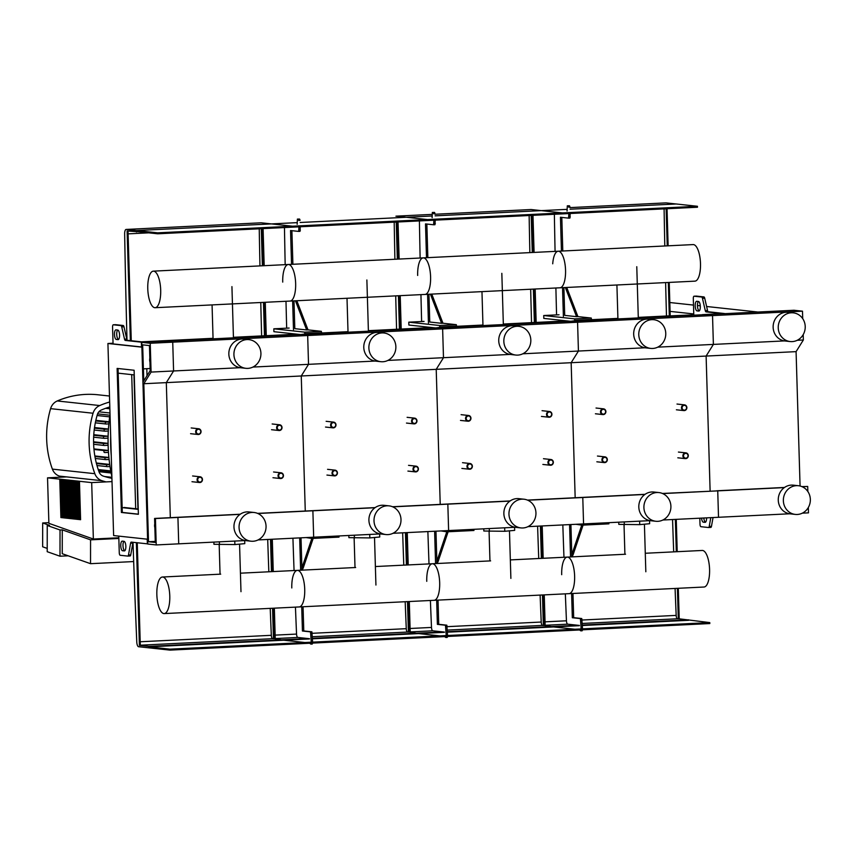 <?xml version="1.0" encoding="UTF-8"?>
<svg xmlns="http://www.w3.org/2000/svg" width="853" height="853" viewBox="0 0 853 853"><rect width="100%" height="100%" fill="white"/><g stroke="black" fill="none" stroke-linecap="round" stroke-linejoin="round"><path stroke-width="1.28" d="M112.02 481.604L91.687 482.606L47.533 477.84L66.673 476.902M77.42 481.071L78.561 519.477L79.244 519.552L78.103 481.145M77.868 481.049L79.244 519.488M76.066 480.921L77.207 519.338L77.879 519.413L76.749 480.996M76.514 480.9L77.879 519.338M74.701 480.772L75.842 519.189L76.525 519.264L75.384 480.847M75.16 480.751L76.525 519.189M73.347 480.623L74.488 519.04L75.171 519.114L74.03 480.697M73.795 480.602L75.16 519.04M71.993 480.484L73.123 518.891L73.806 518.965L72.665 480.559M72.441 480.463L73.806 518.901M70.628 480.335L71.769 518.752L72.452 518.827L71.311 480.41M71.076 480.314L72.452 518.752M69.274 480.186L70.415 518.603L71.087 518.677L69.946 480.26M69.722 480.164L71.087 518.603M67.909 480.036L69.05 518.453L69.733 518.528L68.592 480.111M68.357 480.015L69.733 518.453M66.555 479.898L67.696 518.304L68.379 518.379L67.238 479.972M67.003 479.876L68.368 518.315M65.191 479.749L66.331 518.166L67.014 518.24L65.873 479.823M65.649 479.727L67.014 518.166M63.836 479.599L64.977 518.016L65.66 518.091L64.519 479.674M64.284 479.578L65.649 518.016M62.482 479.45L63.623 517.867L64.295 517.942L63.154 479.525M62.93 479.429L64.295 517.867M61.117 479.311L62.258 517.718L62.941 517.792L61.8 479.386M61.565 479.29L62.941 517.728M59.763 479.162L60.904 517.579L61.576 517.654L60.435 479.237M60.211 479.141L61.576 517.579M47.533 477.84L48.888 523.337L93.361 539.032L91.687 482.606M78.785 481.209L79.926 519.626L80.598 519.626M79.926 519.626L80.598 519.701L79.457 481.284M118.823 537.774L93.361 539.032M79.233 481.188L80.374 519.605M118.844 538.456L90.567 539.853L62.28 529.873L60.03 529.98L47.246 525.48L47.214 551.699L59.998 556.209L60.03 529.98M48.866 522.654L42.682 522.964L49.495 525.363L47.246 525.48M90.567 539.853L90.535 563.684L62.248 553.714L62.28 529.873M68.176 555.804L59.998 556.209M133.676 561.562L90.535 563.684M42.682 522.964L42.65 546.794L47.224 548.404M133.964 374.872L137.951 508.974M141.886 347.011L109.163 343.482L113.044 343.29M134.113 370.245L117.128 368.411L121.403 512.472L138.389 514.295L134.113 370.245M121.403 512.472L122.299 512.418L118.034 368.507M138.378 514.156L122.299 512.418M107.926 343.492L113.62 535.556L147.59 539.224L141.886 347.15L107.926 343.492L113.044 343.237M143.432 368.848L143.794 380.875M128.014 231.078L131.266 340.731M139.497 231.835L127.108 230.982L130.36 340.624M259.237 228.796A3911.805 1374.204 -92.8 0 0 259.952 265.901M260.773 302.516A3911.805 1374.204 -92.8 0 0 261.626 335.922M264.462 335.783L263.47 302.378M262.383 265.784L261.285 228.7M297.036 334.184L265.358 335.741L264.366 302.335L265.358 335.741L233.434 337.308M263.289 265.741L262.18 228.657L263.289 265.741M260.975 222.814A4.809 1.685 87.2 0 1 261.071 222.804A4.809 1.685 87.2 0 1 261.167 222.804L271.35 223.912L136.405 230.545L126.212 229.446A4.809 1.685 -92.8 0 0 126.116 229.446A4.809 1.685 -92.8 0 0 124.655 233.893A3913.244 1374.716 -92.8 0 0 126.99 339.707M136.448 231.984L136.405 230.545L271.35 223.912L292.579 226.194L157.634 232.837L157.666 233.797L292.611 227.154L292.579 226.194L292.611 227.154L427.566 220.522L427.534 219.562L292.579 226.194L261.167 222.804A4.809 1.685 -92.8 0 0 261.071 222.804L126.212 229.446M157.666 233.797L136.437 231.504L136.405 230.545L157.634 232.837M263.087 228.615L264.185 265.699M265.272 302.293L266.264 335.698M394.193 222.164A3911.805 1374.204 -92.8 0 0 394.896 259.259M395.717 295.874A3911.805 1374.204 -92.8 0 0 396.581 329.29M399.417 329.151L398.426 295.746M397.338 259.141L396.24 222.057M431.981 327.541L400.313 329.098L399.321 295.692L400.313 329.098L368.379 330.676M398.234 259.099L397.135 222.015L398.234 259.099M395.931 216.182A4.809 1.685 87.2 0 1 396.016 216.161A4.809 1.685 87.2 0 1 396.112 216.172L406.305 217.27L300.149 222.494L406.305 217.27L427.534 219.562L427.566 220.522L562.511 213.879L562.49 212.919L427.534 219.562L396.112 216.172A4.809 1.685 -92.8 0 0 396.016 216.161L432.013 214.391M297.111 222.644L271.35 223.912L297.111 222.644M398.031 221.972L399.14 259.056M400.217 295.65L401.209 329.055M529.137 215.521A3911.805 1374.204 -92.8 0 0 529.852 252.627M530.673 289.231A3911.805 1374.204 -92.8 0 0 531.526 322.647M534.362 322.509L533.37 289.103M532.283 252.499L531.184 215.425M566.936 320.899L535.268 322.466L534.277 289.06L535.268 322.466L503.334 324.033M533.189 252.456L532.08 215.372L533.189 252.456M530.875 209.539A4.809 1.685 87.2 0 1 530.971 209.529A4.809 1.685 87.2 0 1 531.067 209.529L541.26 210.627L435.105 215.852L541.26 210.627L562.49 212.919L562.511 213.879L697.466 207.236L697.434 206.277L562.49 212.919L531.067 209.529A4.809 1.685 -92.8 0 0 530.971 209.529L435.062 214.252L530.971 209.529M432.066 216.001L406.305 217.27L432.066 216.001M532.986 215.329L534.085 252.413M535.172 289.018L536.164 322.413M664.092 208.878A3911.805 1374.204 -92.8 0 0 664.796 245.984M665.617 282.599A3911.805 1374.204 -92.8 0 0 666.481 316.005M669.317 315.866L668.325 282.46M667.238 245.867L666.14 208.782M638.279 317.391L670.213 315.823L669.221 282.418M668.134 245.824L667.035 208.74M665.83 202.897A4.809 1.685 87.2 0 1 665.926 202.886A4.809 1.685 87.2 0 1 666.012 202.886L676.205 203.984L570.06 209.209L676.205 203.984L697.434 206.277M567.01 209.358L541.26 210.627L567.01 209.358M213.058 338.31L141.534 341.829M297.377 334.216L233.434 337.361M213.058 338.364L141.875 341.872M135.691 508.729L131.703 374.638M348.003 331.678L322.818 332.915M432.322 327.584L368.379 330.729M348.013 331.732L323.159 332.947M482.958 325.036L457.762 326.272M567.277 320.941L503.334 324.087M482.958 325.089L458.104 326.315M617.903 318.393L592.718 319.64M670.213 315.823L638.289 317.444M617.913 318.446L593.059 319.672M692.156 315.269L668.315 316.442M693.788 314.832L668.304 315.973M692.146 314.8L693.788 314.97M297.164 224.307L297.409 219.072L298.283 219.168L298.742 220.415L300.096 220.351L299.627 219.104L298.731 219.008M298.934 226.845L298.667 231.408L290.542 230.534L291.545 264.345M298.689 231.408L300.021 231.344L300.277 226.781M292.632 300.949L293.485 329.695M295.469 300.81L306.664 329.951L294.807 328.672L293.986 300.874M292.899 264.281L291.897 230.683M286.672 328.17A3911.805 1374.204 87.2 0 1 285.99 301.269M285.169 264.665A3911.805 1374.204 87.2 0 1 284.465 227.559M296.823 300.736L308.008 329.876L306.664 329.951M308.008 329.876L321.378 331.327L321.421 332.766L304.777 333.587L304.734 332.148L273.824 328.81L289.124 328.053M321.378 331.327L304.734 332.148M321.421 332.766L332.969 334.013L305.982 335.336L300.032 334.696L306.472 333.768L304.777 333.587M273.824 328.81L273.909 331.689L300.395 334.547M432.119 217.675L432.354 212.44L433.228 212.525L433.697 213.772L435.041 213.708L434.582 212.461L433.687 212.376M433.878 220.213L433.623 224.776L425.498 223.902L426.5 257.713M434.966 224.702L433.623 224.776L434.966 224.702L435.233 220.138M427.588 294.306L428.441 323.052M430.424 294.168L441.609 323.308L429.763 322.029L428.931 294.242M427.843 257.638L426.852 224.04M421.627 321.538A3911.805 1374.204 87.2 0 1 420.945 294.637M420.124 258.022A3911.805 1374.204 87.2 0 1 419.409 220.916M431.767 294.104L442.963 323.244L441.609 323.308M442.963 323.244L456.334 324.684L456.376 326.123L439.732 326.944L439.69 325.505L408.779 322.167L424.069 321.41M456.334 324.684L439.69 325.505M456.376 326.123L467.924 327.371L440.926 328.704L434.987 328.053L441.427 327.125L439.732 326.944M408.779 322.167L408.864 325.046L435.35 327.904M567.064 211.032L567.309 205.797L568.183 205.893L568.642 207.13L569.996 207.066L569.527 205.818L568.631 205.733M568.834 213.57L568.567 218.133L560.442 217.259L561.445 251.07M569.921 218.069L568.567 218.133L569.921 218.069L570.188 213.506M562.532 287.664L563.385 316.42M565.368 287.525L576.564 316.666L564.707 315.386L563.886 287.6M562.799 251.006L561.807 217.408M556.572 314.896A3911.805 1374.204 87.2 0 1 555.889 287.994M555.068 251.379A3911.805 1374.204 87.2 0 1 554.365 214.284M566.723 287.461L577.907 316.602L576.564 316.666M577.907 316.602L591.278 318.041L591.321 319.48L574.677 320.301L574.634 318.862L543.724 315.525L559.024 314.778M591.278 318.041L574.634 318.862M591.321 319.48L602.868 320.728L575.882 322.061L569.932 321.421L576.372 320.483L574.677 320.301M543.724 315.525L543.809 318.404L570.294 321.272M311.846 538.435L302.015 567.629A9.618 3.38 87.2 0 1 301.909 567.906M301.962 569.847A9.618 3.38 -92.8 0 0 303.359 567.565L313.179 538.392M311.974 537.283L312.006 538.456L339.004 537.123L338.961 535.951M306.056 537.571L312.006 538.456M295.447 607.133A3911.805 1374.204 -92.8 0 0 296.545 634.078A3.369 1.184 -92.8 0 0 297.825 637.447L309.468 638.705M309.628 643.247L310.918 644.132L311.281 643.162M312.635 643.098L312.262 644.058L310.94 644.122L312.262 644.058M311.26 642.202L310.535 631.881L302.431 631.007L301.717 606.824M303.06 606.75L303.785 630.943L311.878 631.817L312.614 642.138M303.785 630.943L302.431 631.007M300.629 570.22L299.67 537.891M301.013 537.816L301.973 570.156M292.931 538.222A3911.805 1374.204 -92.8 0 0 294.061 570.55M446.791 531.792L436.96 560.986A9.618 3.38 87.2 0 1 436.864 561.274M436.917 563.204A9.618 3.38 -92.8 0 0 438.314 560.922L448.134 531.76M446.929 530.641L446.961 531.814L473.948 530.491L473.916 529.308M441.012 530.929L446.961 531.814M430.392 600.491A3911.805 1374.204 -92.8 0 0 431.501 627.435A3.369 1.184 -92.8 0 0 432.78 630.815L444.413 632.062M444.584 636.605L445.863 637.49L446.236 636.519M447.58 636.455L447.217 637.426L445.895 637.49M446.215 635.56L445.479 625.238L437.386 624.364L436.661 600.181M438.015 600.117L438.73 624.3L446.833 625.174L447.558 635.496M438.73 624.3L437.386 624.364M435.574 563.588L434.614 531.248M435.968 531.184L436.928 563.513M427.875 531.579A3911.805 1374.204 -92.8 0 0 429.006 563.908M581.746 525.16L571.915 554.343A9.618 3.38 87.2 0 1 571.809 554.631M571.873 556.561A9.618 3.38 -92.8 0 0 573.259 554.279L583.089 525.117M581.874 523.998L581.906 525.171L608.903 523.849L608.861 522.676M575.956 524.296L581.906 525.171M565.347 593.848A3911.805 1374.204 -92.8 0 0 566.445 620.803A3.369 1.184 -92.8 0 0 567.735 624.172L579.368 625.43M579.528 629.962L580.818 630.847L581.181 629.887M582.535 629.813L582.172 630.783L580.84 630.847L582.172 630.783M581.16 628.928L580.435 618.606L572.331 617.732L571.617 593.539M572.96 593.475L573.685 617.657L581.778 618.532L582.514 628.853M573.685 617.657L572.331 617.732M570.529 556.945L569.569 524.606M570.913 524.542L571.873 556.881M562.831 524.936A3911.805 1374.204 -92.8 0 0 563.961 557.265M136.352 542.657L139.402 645.38L140.308 645.326L137.258 542.753M272.555 608.253L273.45 638.78L272.608 638.684A3.369 1.184 87.2 0 1 271.318 635.314A3911.805 1374.204 87.2 0 1 270.22 608.37M268.834 571.787A3911.805 1374.204 87.2 0 1 267.703 539.459M270.508 539.32L271.467 571.659M274.346 608.168L275.252 638.694L274.357 638.737L283.708 640.219L274.357 638.737L273.45 608.21L274.357 638.737L273.45 638.78M271.403 539.277L272.363 571.617L271.403 539.277M139.402 645.38L148.742 646.382L148.785 647.822L138.602 646.723A4.809 1.685 87.2 0 1 136.768 641.904A3913.244 1374.716 87.2 0 1 133.025 542.455M307.986 638.545L148.742 646.382M304.969 643.471L170.014 650.114L169.992 649.154L304.937 642.512L304.969 643.471L304.937 642.512L439.892 635.88L439.913 636.839L304.969 643.471M309.468 638.95L148.763 646.862L148.785 647.822L170.014 650.114M148.763 646.862L169.992 649.154M283.708 640.219L304.937 642.512L283.708 640.219M273.259 571.574L272.299 539.235M407.499 601.61L408.406 632.137L407.553 632.052A3.369 1.184 87.2 0 1 406.273 628.672A3911.805 1374.204 87.2 0 1 405.175 601.728M403.789 565.144A3911.805 1374.204 87.2 0 1 402.659 532.816M405.452 532.677L406.412 565.017M409.301 601.525L410.208 632.052L409.301 632.094L418.663 633.587L409.301 632.094L408.395 601.568L409.301 632.094L408.406 632.137M406.359 532.635L407.318 564.974L406.359 532.635M442.942 631.913L312.497 638.321M444.424 632.318L418.663 633.587L439.892 635.88L574.837 629.237L574.869 630.196L439.913 636.839L439.892 635.88L418.663 633.587L312.507 638.801M408.214 564.931L407.254 532.592M542.455 594.978L543.361 625.494L542.508 625.409A3.369 1.184 87.2 0 1 541.218 622.04A3911.805 1374.204 87.2 0 1 540.12 595.085M538.733 558.512A3911.805 1374.204 87.2 0 1 537.603 526.184M540.407 526.045L541.367 558.374M544.246 594.882L545.152 625.409L544.257 625.452L553.608 626.944L544.257 625.452L543.35 594.936L544.257 625.452L543.361 625.494M541.303 525.992L542.263 558.331L541.303 525.992M577.886 625.27L447.452 631.689M579.368 625.675L553.608 626.944L574.837 629.237L709.792 622.594L709.824 623.554L574.869 630.196L574.837 629.237L553.608 626.944L447.462 632.169M543.169 558.288L542.199 525.949M677.399 588.335L678.306 618.862L677.453 618.766A3.369 1.184 87.2 0 1 676.173 615.397A3911.805 1374.204 87.2 0 1 675.075 588.453M673.689 551.87A3911.805 1374.204 87.2 0 1 672.559 519.541M675.352 519.402L676.312 551.742M678.306 588.293L679.212 618.82L678.306 618.862M676.258 519.36L677.218 551.688M709.792 622.594L679.212 618.82M688.552 619.822L582.396 625.046M688.563 620.302L582.407 625.526M147.729 543.873L131.287 542.113A2.41 0.842 -92.8 0 0 131.245 542.113A2.41 0.842 -92.8 0 0 130.584 543.233L128.494 554.972A2.41 0.842 87.2 0 1 127.843 556.092A2.41 0.842 87.2 0 1 127.79 556.092L120.188 555.271A2.41 0.842 87.2 0 1 119.271 552.776L118.77 536.111M141.513 346.968L141.374 342.17L165.141 341.2L143.624 342.064L127.555 340.326A2.41 0.842 87.2 0 1 126.777 339.046L123.973 326.774A2.41 0.842 -92.8 0 0 123.205 325.494L115.592 324.673A2.41 0.842 -92.8 0 0 115.55 324.673A2.41 0.842 -92.8 0 0 115.496 324.684M122.16 507.62L138.239 509.358M118.162 373.166L134.252 374.904M141.374 342.17L125.306 340.432A2.41 0.842 87.2 0 1 124.527 339.153L121.723 326.891A2.41 0.842 -92.8 0 0 120.955 325.611L113.342 324.79A2.41 0.842 -92.8 0 0 113.3 324.79A2.41 0.842 -92.8 0 0 112.564 327.094L113.065 343.898M124.293 550.931A4.809 1.685 -92.8 0 0 124.378 550.931A4.809 1.685 -92.8 0 0 125.839 546.176A4.809 1.685 -92.8 0 0 124.005 541.324L122.31 541.143A4.809 1.685 -92.8 0 0 122.214 541.143A4.809 1.685 -92.8 0 0 120.753 545.899A4.809 1.685 -92.8 0 0 122.587 550.75L124.474 550.921M116.317 339.462A4.809 1.685 87.2 0 1 114.483 334.611A4.809 1.685 87.2 0 1 115.944 329.866A4.809 1.685 87.2 0 1 116.04 329.866L117.735 330.047A4.809 1.685 87.2 0 1 119.569 334.898A4.809 1.685 87.2 0 1 118.109 339.654A4.809 1.685 87.2 0 1 118.023 339.654L116.317 339.462L118.652 339.366M117.65 330.036A4.809 1.685 -92.8 0 0 116.786 335.293A4.809 1.685 -92.8 0 0 118.567 339.355M124.922 550.643L124.837 550.633A4.809 1.685 87.2 0 1 123.056 546.581A4.809 1.685 87.2 0 1 123.93 541.314M133.1 542.305A2.41 0.842 -92.8 0 0 132.833 543.126L130.744 554.866A2.41 0.842 87.2 0 1 130.093 555.985A2.41 0.842 87.2 0 1 130.04 555.985L127.886 556.092M123.994 507.482A2.41 0.842 87.2 0 1 124.037 507.471A2.41 0.842 87.2 0 1 124.08 507.471L138.229 509.006M154.862 527.676A7.219 6.749 -83.8 0 1 154.756 523.881M149.829 358.217A7.219 6.749 96.2 0 0 149.947 362.013M702.286 314.64L722.182 313.616L706.039 311.867A2.41 0.842 87.2 0 1 705.271 310.588L702.456 298.315A2.41 0.842 -92.8 0 0 701.688 297.036L694.086 296.215A2.41 0.842 -92.8 0 0 694.033 296.215L696.283 296.098A2.41 0.842 -92.8 0 0 696.24 296.108A2.41 0.842 -92.8 0 1 696.336 296.098L703.938 296.919A2.41 0.842 -92.8 0 1 704.706 298.198L707.521 310.471A2.41 0.842 87.2 0 0 708.289 311.75L724.592 313.541L702.296 314.768M713.044 517.547L711.477 526.29A2.41 0.842 87.2 0 1 710.826 527.41A2.41 0.842 87.2 0 1 710.784 527.41L708.619 527.517M703.8 518.006A4.809 1.685 -92.8 0 0 705.58 522.057L705.655 522.068M699.385 310.791L699.311 310.78A4.809 1.685 87.2 0 1 697.519 306.728A4.809 1.685 87.2 0 1 698.394 301.461M698.468 301.472L696.773 301.29A4.809 1.685 -92.8 0 0 696.677 301.29A4.809 1.685 -92.8 0 0 695.216 306.046A4.809 1.685 -92.8 0 0 697.061 310.897L698.756 311.078A4.809 1.685 -92.8 0 0 698.852 311.078A4.809 1.685 -92.8 0 0 700.302 306.323A4.809 1.685 -92.8 0 0 698.468 301.472M694.033 296.215A2.41 0.842 -92.8 0 0 693.308 298.518L693.798 315.194M706.583 517.867A4.809 1.685 87.2 0 1 705.122 522.356A4.809 1.685 87.2 0 1 705.026 522.356L703.33 522.175A4.809 1.685 87.2 0 1 701.55 518.112M710.794 517.654L709.227 526.397A2.41 0.842 87.2 0 1 708.576 527.517A2.41 0.842 87.2 0 1 708.534 527.517L700.921 526.696A2.41 0.842 87.2 0 1 700.004 524.211L699.823 518.197M147.729 544.022L156.227 544.939L155.438 518.539L154.585 518.443L155.299 542.455L148.507 541.719L143.816 383.733L151.088 372.079L150.235 343.269L141.747 342.352L142.526 368.763L143.379 368.859L142.664 344.847L149.456 345.582L150.203 370.597L142.931 382.251L147.729 544.022M245.291 540.557L156.227 544.939M240.024 514.37L177.925 517.43L178.714 543.841L177.925 517.43L155.438 518.539M240.226 514.231L154.585 518.443M155.267 541.388L148.507 541.719M800.071 486.007L796.084 351.639L706.113 356.064L710.122 491.104L706.113 356.064L571.158 362.706L575.167 497.747L571.158 362.706L436.214 369.338L440.223 504.39L436.214 369.338L301.258 375.981L305.267 511.032L301.258 375.981L166.314 382.624L170.323 517.664L166.314 382.624L143.816 383.733M240.162 367.696L173.585 370.97L166.314 382.624L173.585 370.97L151.088 372.079M375.117 361.054L308.53 364.338L301.258 375.981L308.53 364.338L307.677 335.517L172.732 342.16L173.585 370.97L172.732 342.16L150.235 343.269M252.914 367.067L308.53 364.338L307.677 335.517L299.19 334.611L164.234 341.243L172.732 342.16L164.234 341.243L141.747 342.352M150.139 368.517L143.379 368.859M195.646 431.757A2.89 2.698 96.2 0 0 198.045 434.497A2.89 2.698 96.2 0 0 201.052 431.49A2.89 2.698 96.2 0 0 198.664 428.76A2.89 2.698 96.2 0 0 195.646 431.757M196.275 431.757A2.41 2.25 -83.8 0 1 198.45 429.24A2.41 2.25 -83.8 0 1 200.764 431.533A2.41 2.25 -83.8 0 1 198.589 434.049A2.41 2.25 -83.8 0 1 196.275 431.757M330.601 425.125A2.89 2.698 96.2 0 0 332.99 427.854A2.89 2.698 96.2 0 0 335.997 424.858A2.89 2.698 96.2 0 0 333.608 422.118A2.89 2.698 96.2 0 0 330.601 425.125M331.22 425.114A2.41 2.25 -83.8 0 1 333.395 422.608A2.41 2.25 -83.8 0 1 335.719 424.901A2.41 2.25 -83.8 0 1 333.544 427.406A2.41 2.25 -83.8 0 1 331.22 425.114M465.557 418.482A2.89 2.698 96.2 0 0 467.945 421.222A2.89 2.698 96.2 0 0 470.952 418.215A2.89 2.698 96.2 0 0 468.564 415.475A2.89 2.698 96.2 0 0 465.557 418.482M466.175 418.482A2.41 2.25 -83.8 0 1 468.35 415.965A2.41 2.25 -83.8 0 1 470.675 418.258A2.41 2.25 -83.8 0 1 468.489 420.764A2.41 2.25 -83.8 0 1 466.175 418.482M600.501 411.839A2.89 2.698 96.2 0 0 602.89 414.579A2.89 2.698 96.2 0 0 605.897 411.572A2.89 2.698 96.2 0 0 603.508 408.843A2.89 2.698 96.2 0 0 600.501 411.839M601.12 411.839A2.41 2.25 -83.8 0 1 603.295 409.323A2.41 2.25 -83.8 0 1 605.619 411.615A2.41 2.25 -83.8 0 1 603.444 414.131A2.41 2.25 -83.8 0 1 601.12 411.839M276.617 427.779A2.89 2.698 96.2 0 0 279.006 430.509A2.89 2.698 96.2 0 0 282.023 427.513A2.89 2.698 96.2 0 0 279.635 424.773A2.89 2.698 96.2 0 0 276.617 427.779M277.246 427.769A2.41 2.25 -83.8 0 1 279.421 425.263A2.41 2.25 -83.8 0 1 281.735 427.556A2.41 2.25 -83.8 0 1 279.56 430.061A2.41 2.25 -83.8 0 1 277.246 427.769M411.572 421.137A2.89 2.698 96.2 0 0 413.961 423.877A2.89 2.698 96.2 0 0 416.968 420.87A2.89 2.698 96.2 0 0 414.579 418.13A2.89 2.698 96.2 0 0 411.572 421.137M412.191 421.137A2.41 2.25 -83.8 0 1 414.366 418.62A2.41 2.25 -83.8 0 1 416.69 420.913A2.41 2.25 -83.8 0 1 414.515 423.419A2.41 2.25 -83.8 0 1 412.191 421.137M546.517 414.494A2.89 2.698 96.2 0 0 548.916 417.234A2.89 2.698 96.2 0 0 551.923 414.227A2.89 2.698 96.2 0 0 549.535 411.498A2.89 2.698 96.2 0 0 546.517 414.494M547.146 414.494A2.41 2.25 -83.8 0 1 549.321 411.978A2.41 2.25 -83.8 0 1 551.635 414.27A2.41 2.25 -83.8 0 1 549.46 416.786A2.41 2.25 -83.8 0 1 547.146 414.494M681.472 407.862A2.89 2.698 96.2 0 0 683.861 410.592A2.89 2.698 96.2 0 0 686.868 407.595A2.89 2.698 96.2 0 0 684.479 404.855A2.89 2.698 96.2 0 0 681.472 407.862M682.091 407.851A2.41 2.25 -83.8 0 1 684.266 405.346A2.41 2.25 -83.8 0 1 686.59 407.627A2.41 2.25 -83.8 0 1 684.415 410.144A2.41 2.25 -83.8 0 1 682.091 407.851M197.075 479.781A2.89 2.698 96.2 0 0 199.463 482.521A2.89 2.698 96.2 0 0 202.47 479.514A2.89 2.698 96.2 0 0 200.082 476.774A2.89 2.698 96.2 0 0 197.075 479.781M197.693 479.77A2.41 2.25 -83.8 0 1 199.869 477.264A2.41 2.25 -83.8 0 1 202.193 479.557A2.41 2.25 -83.8 0 1 200.018 482.062A2.41 2.25 -83.8 0 1 197.693 479.77M332.03 473.138A2.89 2.698 96.2 0 0 334.419 475.878A2.89 2.698 96.2 0 0 337.425 472.871A2.89 2.698 96.2 0 0 335.037 470.142A2.89 2.698 96.2 0 0 332.03 473.138M332.649 473.138A2.41 2.25 -83.8 0 1 334.824 470.621A2.41 2.25 -83.8 0 1 337.148 472.914A2.41 2.25 -83.8 0 1 334.962 475.43A2.41 2.25 -83.8 0 1 332.649 473.138M466.975 466.495A2.89 2.698 96.2 0 0 469.363 469.235A2.89 2.698 96.2 0 0 472.37 466.228A2.89 2.698 96.2 0 0 469.982 463.499A2.89 2.698 96.2 0 0 466.975 466.495M467.593 466.495A2.41 2.25 -83.8 0 1 469.779 463.979A2.41 2.25 -83.8 0 1 472.093 466.271A2.41 2.25 -83.8 0 1 469.918 468.787A2.41 2.25 -83.8 0 1 467.593 466.495M601.93 459.863A2.89 2.698 96.2 0 0 604.319 462.593A2.89 2.698 96.2 0 0 607.325 459.596A2.89 2.698 96.2 0 0 604.937 456.856A2.89 2.698 96.2 0 0 601.93 459.863M602.549 459.852A2.41 2.25 -83.8 0 1 604.724 457.347A2.41 2.25 -83.8 0 1 607.048 459.639A2.41 2.25 -83.8 0 1 604.873 462.145A2.41 2.25 -83.8 0 1 602.549 459.852M278.046 475.793A2.89 2.698 96.2 0 0 280.434 478.533A2.89 2.698 96.2 0 0 283.441 475.526A2.89 2.698 96.2 0 0 281.053 472.797A2.89 2.698 96.2 0 0 278.046 475.793M278.664 475.793A2.41 2.25 -83.8 0 1 280.84 473.276A2.41 2.25 -83.8 0 1 283.164 475.569A2.41 2.25 -83.8 0 1 280.989 478.085A2.41 2.25 -83.8 0 1 278.664 475.793M413.001 469.15A2.89 2.698 96.2 0 0 415.39 471.89A2.89 2.698 96.2 0 0 418.396 468.894A2.89 2.698 96.2 0 0 416.008 466.154A2.89 2.698 96.2 0 0 413.001 469.15M413.62 469.15A2.41 2.25 -83.8 0 1 415.795 466.644A2.41 2.25 -83.8 0 1 418.119 468.926A2.41 2.25 -83.8 0 1 415.933 471.442A2.41 2.25 -83.8 0 1 413.62 469.15M547.946 462.518A2.89 2.698 96.2 0 0 550.334 465.248A2.89 2.698 96.2 0 0 553.341 462.251A2.89 2.698 96.2 0 0 550.953 459.511A2.89 2.698 96.2 0 0 547.946 462.518M548.564 462.507A2.41 2.25 -83.8 0 1 550.75 460.002A2.41 2.25 -83.8 0 1 553.064 462.294A2.41 2.25 -83.8 0 1 550.889 464.8A2.41 2.25 -83.8 0 1 548.564 462.507M682.901 455.875A2.89 2.698 96.2 0 0 685.29 458.615A2.89 2.698 96.2 0 0 688.296 455.609A2.89 2.698 96.2 0 0 685.908 452.868A2.89 2.698 96.2 0 0 682.901 455.875M683.52 455.875A2.41 2.25 -83.8 0 1 685.695 453.359A2.41 2.25 -83.8 0 1 688.019 455.651A2.41 2.25 -83.8 0 1 685.833 458.157A2.41 2.25 -83.8 0 1 683.52 455.875M693.766 313.947L670.085 311.388M757.922 312.038L706.604 306.494M700.281 305.811L697.455 305.513M693.5 305.086L669.818 302.527M810.35 499.4A14.426 13.488 96.2 0 0 798.408 485.72A14.426 13.488 96.2 0 0 783.363 500.732A14.426 13.488 96.2 0 0 795.305 514.412A14.426 13.488 96.2 0 0 810.35 499.4M798.408 485.72L793.311 485.165A14.426 13.488 96.2 0 0 778.267 500.178A14.426 13.488 96.2 0 0 790.209 513.858L795.305 514.412M778.235 327.861A14.426 13.488 -83.8 0 1 793.269 312.848A14.426 13.488 -83.8 0 1 805.221 326.539A14.426 13.488 -83.8 0 1 790.177 341.552A14.426 13.488 -83.8 0 1 778.235 327.861M790.177 341.552L785.08 340.997A14.426 13.488 -83.8 0 1 773.138 327.317A14.426 13.488 -83.8 0 1 788.183 312.305L793.269 312.848M808.324 507.492L808.484 512.856L802.342 513.154M789.601 513.783L718.514 517.281L717.736 490.87L662.408 493.46M807.844 491.531L807.695 486.445L802.14 486.711M784.323 487.596L662.696 493.578M807.695 486.445L801.863 486.594M784.525 487.447L716.883 490.774L717.736 490.87L718.514 517.281L662.898 520.01M784.461 340.912L713.385 344.409L706.113 356.064L713.385 344.409L712.532 315.599L704.034 314.682L299.19 334.611L307.677 335.517L442.632 328.885L434.134 327.968L442.632 328.885L443.485 357.695L387.87 360.424M796.084 351.639L803.355 339.984L797.214 340.294M803.355 339.984L803.195 334.632M802.716 318.659L802.492 311.174L442.632 328.885L443.485 357.695L436.214 369.338L443.485 357.695L510.062 354.421M802.492 311.174L794.004 310.257L704.034 314.682L712.532 315.599L713.385 344.409L657.77 347.15M160.695 290.127A18.308 6.429 87.2 0 1 155.139 307.709A18.308 6.429 87.2 0 1 147.772 288.73A18.308 6.429 87.2 0 1 153.337 271.147A18.308 6.429 87.2 0 1 160.695 290.127M155.129 307.709L290.084 301.066A18.308 6.429 -92.8 0 0 295.65 283.484A18.308 6.429 -92.8 0 0 288.282 264.505A18.308 6.429 87.2 0 1 295.65 283.484A18.308 6.429 87.2 0 1 290.084 301.066L425.039 294.434A18.308 6.429 -92.8 0 0 430.594 276.852A18.308 6.429 -92.8 0 0 423.237 257.873A18.308 6.429 87.2 0 1 430.594 276.852A18.308 6.429 87.2 0 1 425.039 294.434L559.984 287.792A18.308 6.429 -92.8 0 0 565.55 270.209A18.308 6.429 -92.8 0 0 558.182 251.23A18.308 6.429 87.2 0 1 565.55 270.209A18.308 6.429 87.2 0 1 559.984 287.792L694.939 281.149A18.308 6.429 -92.8 0 0 700.494 263.566A18.308 6.429 -92.8 0 0 693.137 244.587L153.337 271.147M282.727 282.098A18.308 6.429 87.2 0 1 288.282 264.505M417.671 275.455A18.308 6.429 87.2 0 1 423.237 257.873M552.723 263.801A18.308 6.429 87.2 0 1 558.182 251.23M213.879 542.103L213.943 544.289L234.884 544.566L244.779 543.638L244.694 540.589M219.37 541.836L219.466 544.886M234.778 541.079L234.884 544.566M348.824 535.471L348.888 537.657L369.829 537.923L379.734 537.006L379.638 533.946M354.326 535.194L354.411 538.243M369.733 534.436L369.829 537.923M483.779 528.828L483.843 531.014L504.784 531.28L514.679 530.363L514.594 527.314M489.27 528.561L489.366 531.611M504.677 527.794L504.784 531.28M618.724 522.185L618.798 524.371L639.729 524.638L649.634 523.721L649.549 520.671M624.225 521.919L624.311 524.968M639.633 521.162L639.729 524.638M156.845 594.605A18.308 6.429 -92.8 0 0 164.213 613.584A18.308 6.429 -92.8 0 0 169.779 596.002A18.308 6.429 -92.8 0 0 162.411 577.023A18.308 6.429 -92.8 0 0 156.845 594.605M304.724 589.359A18.308 6.429 87.2 0 1 299.158 606.941A18.308 6.429 -92.8 0 0 304.724 589.359A18.308 6.429 -92.8 0 0 297.366 570.38A18.308 6.429 87.2 0 1 304.724 589.359M439.679 582.727A18.308 6.429 87.2 0 1 434.113 600.309A18.308 6.429 -92.8 0 0 439.679 582.727A18.308 6.429 -92.8 0 0 432.311 563.748A18.308 6.429 87.2 0 1 439.679 582.727M355.658 567.512L297.366 570.38A18.308 6.429 -92.8 0 0 291.801 587.962M574.623 576.084A18.308 6.429 87.2 0 1 569.068 593.667A18.308 6.429 -92.8 0 0 574.623 576.084A18.308 6.429 -92.8 0 0 567.266 557.105A18.308 6.429 87.2 0 1 574.623 576.084M490.614 560.879L432.311 563.748A18.308 6.429 -92.8 0 0 426.756 581.33M645.284 553.266L702.211 550.462A18.308 6.429 87.2 0 1 709.579 569.441A18.308 6.429 87.2 0 1 704.013 587.024L164.213 613.584M625.558 554.237L567.266 557.105A18.308 6.429 -92.8 0 0 561.7 574.687M111.924 478.33A86.601 80.96 -83.8 0 1 103.309 476.102A7.219 6.749 -83.8 0 1 99.044 471.901A86.601 80.96 -83.8 0 1 97.338 414.611A7.219 6.749 -83.8 0 1 101.347 410.005A86.601 80.96 -83.8 0 1 109.802 406.934M106.028 481.902A91.41 85.46 -83.8 0 1 101.944 480.708A12.027 11.238 -83.8 0 1 94.843 473.692A91.41 85.46 -83.8 0 1 93.052 413.236A12.027 11.238 -83.8 0 1 99.716 405.548A91.41 85.46 -83.8 0 1 109.653 402.008M109.483 396.027L97.946 394.779A91.41 85.46 96.2 0 0 57.258 400.963A12.027 11.238 96.2 0 0 50.594 408.651A91.41 85.46 96.2 0 0 52.385 469.118A12.027 11.238 96.2 0 0 59.486 476.123A91.41 85.46 96.2 0 0 62.727 477.094M98.969 471.688L111.125 472.999M109.984 413.001L98.873 411.807M108 438.165L104.461 438.335A0.96 0.896 -83.8 0 1 103.533 437.354A0.96 0.896 -83.8 0 1 104.407 436.416L108.107 436.235A81.792 76.461 96.2 0 0 108 438.165M93.777 434.689L108.107 436.235M108.32 431.032L105.09 431.191A0.96 0.896 -83.8 0 1 104.162 430.2A0.96 0.896 -83.8 0 1 105.036 429.272L108.427 429.102M94.523 427.534L108.438 429.038M108.853 423.888L106.294 424.016A0.96 0.896 -83.8 0 1 105.367 423.024A0.96 0.896 -83.8 0 1 106.241 422.096L109.045 421.958M95.856 420.348L109.067 421.777M93.585 441.811L107.947 443.357A81.792 76.461 96.2 0 0 108 445.277L104.397 445.458A0.96 0.896 -83.8 0 1 103.469 444.477A0.96 0.896 -83.8 0 1 104.343 443.539L107.947 443.357M93.937 448.902L108.342 450.459L104.834 450.629A0.96 0.896 96.2 0 0 104.759 452.548A0.96 0.896 96.2 0 0 104.887 452.548L108.47 452.378M94.843 455.96L108.896 457.475M108.896 457.549L105.879 457.698A0.96 0.896 96.2 0 0 105.804 459.618A0.96 0.896 96.2 0 0 105.932 459.618L109.099 459.458M96.314 462.976L109.717 464.427M109.738 464.618L107.499 464.736A0.96 0.896 96.2 0 0 107.425 466.655A0.96 0.896 96.2 0 0 107.563 466.655L110.026 466.538M110.666 436.107A163.701 153.039 96.2 0 0 111.253 455.705M111.871 476.678A163.701 153.039 -83.8 0 1 110.026 414.334M266.051 526.184A14.426 13.488 96.2 0 0 254.098 512.493A14.426 13.488 96.2 0 0 239.064 527.506A14.426 13.488 96.2 0 0 251.006 541.197A14.426 13.488 96.2 0 0 266.051 526.184M254.098 512.493L249.012 511.949A14.426 13.488 96.2 0 0 233.967 526.962A14.426 13.488 96.2 0 0 245.909 540.642L251.006 541.197M233.925 354.645A14.426 13.488 -83.8 0 1 248.969 339.633A14.426 13.488 -83.8 0 1 260.922 353.313A14.426 13.488 -83.8 0 1 245.877 368.325A14.426 13.488 -83.8 0 1 233.925 354.645M245.877 368.325L240.781 367.782A14.426 13.488 -83.8 0 1 228.839 354.091A14.426 13.488 -83.8 0 1 243.873 339.078L248.969 339.633M380.246 533.925L258.043 539.938M374.979 507.727L312.88 510.787L313.669 537.198L312.88 510.787L257.841 513.495M375.181 507.588L257.563 513.378M400.995 519.541A14.426 13.488 96.2 0 0 389.053 505.861A14.426 13.488 96.2 0 0 374.009 520.874A14.426 13.488 96.2 0 0 385.961 534.554A14.426 13.488 96.2 0 0 400.995 519.541M389.053 505.861L383.957 505.307A14.426 13.488 96.2 0 0 368.912 520.319A14.426 13.488 96.2 0 0 380.864 533.999L385.961 534.554M368.88 348.003A14.426 13.488 -83.8 0 1 383.925 332.99A14.426 13.488 -83.8 0 1 395.867 346.681A14.426 13.488 -83.8 0 1 380.822 361.693A14.426 13.488 -83.8 0 1 368.88 348.003M380.822 361.693L375.736 361.139A14.426 13.488 -83.8 0 1 363.783 347.459A14.426 13.488 -83.8 0 1 378.828 332.446L383.925 332.99M515.201 527.282L392.998 533.296M509.923 501.095L447.836 504.144L448.614 530.555L447.836 504.144L392.796 506.853M510.126 500.946L392.508 506.735M535.951 512.898A14.426 13.488 96.2 0 0 524.009 499.218A14.426 13.488 96.2 0 0 508.964 514.231A14.426 13.488 96.2 0 0 520.906 527.911A14.426 13.488 96.2 0 0 535.951 512.898M524.009 499.218L518.912 498.664A14.426 13.488 96.2 0 0 503.867 513.677A14.426 13.488 96.2 0 0 515.809 527.367L520.906 527.911M503.835 341.36A14.426 13.488 -83.8 0 1 518.869 326.358A14.426 13.488 -83.8 0 1 530.822 340.038A14.426 13.488 -83.8 0 1 515.777 355.051A14.426 13.488 -83.8 0 1 503.835 341.36M515.777 355.051L510.68 354.496A14.426 13.488 -83.8 0 1 498.738 340.816A14.426 13.488 -83.8 0 1 513.783 325.803L518.869 326.358M650.146 520.639L527.943 526.653M644.879 494.452L582.78 497.512L583.569 523.913L582.78 497.512L527.74 500.221M645.081 494.313L527.463 500.093M645.017 347.779L578.43 351.052L571.158 362.706L578.43 351.052L522.814 353.792M578.43 351.052L577.577 322.242L569.09 321.325L577.577 322.242L578.43 351.052M670.906 506.266A14.426 13.488 96.2 0 0 658.953 492.576A14.426 13.488 96.2 0 0 643.908 507.588A14.426 13.488 96.2 0 0 655.861 521.268A14.426 13.488 96.2 0 0 670.906 506.266M658.953 492.576L653.856 492.032A14.426 13.488 96.2 0 0 638.812 507.045A14.426 13.488 96.2 0 0 650.764 520.725L655.861 521.268M638.78 334.728A14.426 13.488 -83.8 0 1 653.824 319.715A14.426 13.488 -83.8 0 1 665.766 333.395A14.426 13.488 -83.8 0 1 650.732 348.408A14.426 13.488 -83.8 0 1 638.78 334.728M650.732 348.408L645.636 347.864A14.426 13.488 -83.8 0 1 633.683 334.173A14.426 13.488 -83.8 0 1 648.728 319.161L653.824 319.715M148.785 232.837L128.089 233.861M432.013 214.402L396.016 216.161M666.012 202.886L570.007 207.61L665.926 202.886M299.627 219.104L298.283 219.168M300.384 230.193L299.03 230.257M434.582 212.461L433.228 212.525M435.329 223.55L433.985 223.614M569.527 205.818L568.183 205.893M570.284 216.907L568.93 216.982M302.015 567.629L303.359 567.565M312.337 633.065L310.993 633.129M311.878 631.817L310.535 631.881M436.96 560.986L438.314 560.922M447.292 626.422L445.938 626.486M446.833 625.174L445.479 625.238M571.915 554.343L573.259 554.279M582.236 619.779L580.893 619.854M581.778 618.532L580.435 618.606M271.318 635.314L140.201 641.765M272.608 638.684L140.297 645.199M406.273 628.672L312.347 633.299M296.545 634.078L275.146 635.122M407.553 632.052L312.454 636.722M297.804 637.447L275.252 638.556M541.218 622.04L447.303 626.656M431.501 627.435L410.101 628.49M542.508 625.409L447.399 630.09M432.748 630.804L410.197 631.913M676.173 615.397L582.247 620.014M566.445 620.792L545.046 621.848M677.453 618.766L582.354 623.447M567.703 624.172L545.152 625.281M146.801 368.688L147.015 375.704M147.356 543.841L147.217 539.181M125.306 340.432L127.555 340.326M124.527 339.153L126.777 339.046M121.723 326.891L123.973 326.774M120.955 325.611L123.205 325.494M113.342 324.79L115.592 324.673M122.587 550.75L124.837 550.633M130.584 543.233L132.833 543.126M128.494 554.972L130.744 554.866M699.311 310.78L697.061 310.897M708.289 311.75L706.039 311.867M707.521 310.471L705.271 310.588M704.706 298.198L702.456 298.315M703.938 296.919L701.688 297.036M696.336 296.098L694.086 296.215M705.58 522.057L703.33 522.175M711.477 526.29L709.227 526.397M99.716 405.548L57.258 400.963M50.594 408.651L93.052 413.236M94.843 473.692L52.385 469.118M59.486 476.123L101.944 480.708M104.684 476.528L111.892 477.307M110.975 472.178L98.671 470.856M105.623 408.31L109.856 408.768M109.898 415.208L97.605 413.876M104.333 438.335L93.649 437.184L104.205 438.314M93.745 435.265L104.407 436.416M104.962 431.191L94.203 430.029L104.834 431.16M94.438 428.131L105.036 429.272M106.167 424.016L95.323 422.843L106.039 423.984M95.717 420.955L106.241 422.096M93.595 442.376L104.343 443.539M93.99 449.467L104.834 450.629M94.939 456.515L105.879 457.698M105.804 459.618L95.301 458.477L105.676 459.586M96.453 463.542L107.499 464.736M107.425 466.655L96.986 465.525L107.297 466.623M104.269 445.458L93.649 444.306L104.141 445.426M110.741 470.909L98.223 469.555M109.664 416.861L97.082 415.507M126.116 229.446L261.071 222.804M300.021 231.344L298.667 231.408M445.863 637.49L447.217 637.426M113.3 324.79L115.55 324.673M130.093 555.985L127.843 556.092M710.826 527.41L708.576 527.517M213.069 338.844L212.066 304.916M231.931 286.619L233.445 337.841M348.024 332.201L347.011 298.273M366.875 279.987L368.4 331.199M482.969 325.558L481.966 291.63M501.831 273.344L503.345 324.556M617.924 318.926L616.911 284.987M636.775 266.701L638.3 317.924M219.189 544.854L220.053 574.186M240.983 591.683L239.565 544.129M354.134 538.222L355.008 567.544M375.928 585.041L374.52 537.486M489.089 531.579L489.953 560.911M510.883 578.398L509.476 530.843M624.033 524.936L624.908 554.269M645.828 571.766L644.42 524.211M190.571 433.687L198.045 434.497M191.189 427.95L198.664 428.76M325.515 427.054L332.99 427.854M326.134 421.307L333.608 422.118M460.471 420.412L467.945 421.222M461.089 414.675L468.564 415.475M595.415 413.769L602.89 414.579M596.034 408.033L603.508 408.843M271.542 429.709L279.006 430.509M272.16 423.973L279.635 424.773M406.486 423.067L413.961 423.877M407.105 417.33L414.579 418.13M541.442 416.424L548.916 417.234M542.06 410.688L549.535 411.498M676.386 409.792L683.861 410.592M677.005 404.045L684.479 404.855M191.989 481.71L199.463 482.521M192.607 475.974L200.082 476.774M326.944 475.068L334.419 475.878M327.563 469.331L335.037 470.142M461.889 468.425L469.363 469.235M462.518 462.689L469.982 463.499M596.844 461.793L604.319 462.593M597.463 456.046L604.937 456.856M272.96 477.723L280.434 478.533M273.578 471.986L281.053 472.797M407.915 471.091L415.39 471.89M408.534 465.343L416.008 466.154M542.86 464.448L550.334 465.248M543.478 458.711L550.953 459.511M677.815 457.805L685.29 458.615M678.434 452.069L685.908 452.868M297.366 570.38L240.429 573.184M220.703 574.154L162.411 577.023M432.311 563.748L375.384 566.541M567.266 557.105L510.329 559.909M110.048 477.936L111.914 478.138M109.824 407.649L108.086 407.467"/></g></svg>

